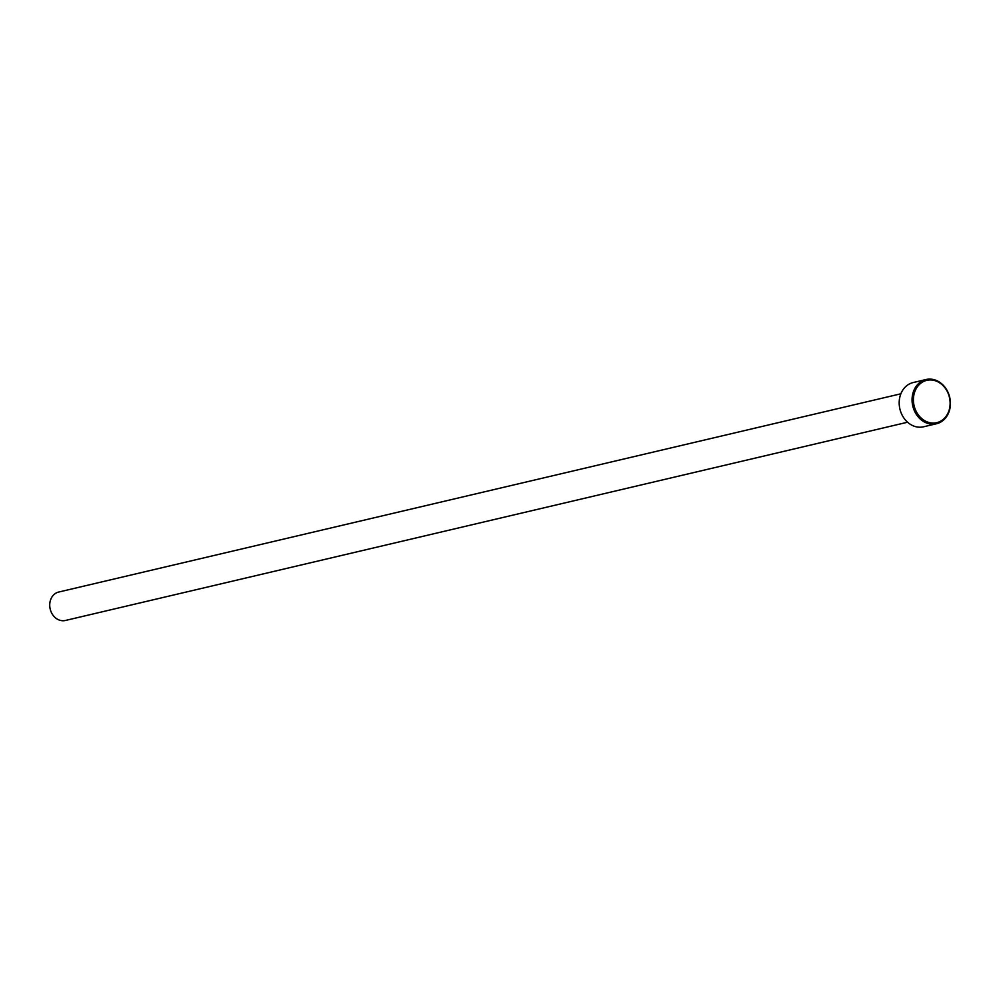 <?xml version="1.0" encoding="UTF-8"?>
<svg xmlns="http://www.w3.org/2000/svg" width="1000" height="1000" viewBox="0 0 1000 1000"><rect width="100%" height="100%" fill="white"/><g stroke="black" fill="none" stroke-linecap="round" stroke-linejoin="round"><path stroke-width="1.5" d="M926.038 379.525L913.162 382.55A22.725 18.975 76.8 0 0 899.613 398.162A22.725 18.975 76.8 0 0 923.575 426.788L936.45 423.762A22.725 18.975 -103.2 0 1 912.487 395.138A22.725 18.975 -103.2 0 1 926.038 379.525A22.725 18.975 -103.2 0 1 950 408.15A22.725 18.975 -103.2 0 1 936.45 423.762M949.712 407.75A21.75 18.162 76.8 0 0 935.638 380.863A21.75 18.162 76.8 0 0 913.812 395.288A21.75 18.162 76.8 0 0 927.9 422.175A21.75 18.162 76.8 0 0 949.712 407.75M907.575 422.225L65.4 620.475A14.612 12.2 -103.2 0 1 50 602.075A14.612 12.2 -103.2 0 1 58.712 592.038L900.875 393.787"/></g></svg>
